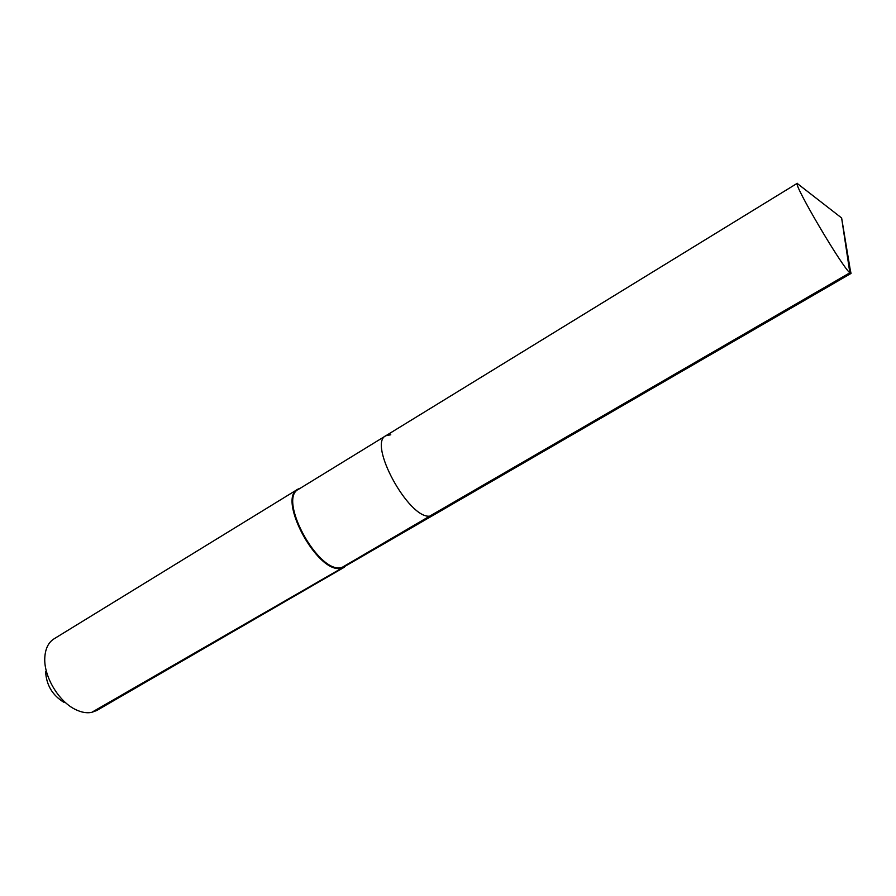<?xml version="1.0" encoding="UTF-8"?>
<svg xmlns="http://www.w3.org/2000/svg" width="896" height="896" viewBox="0 0 896 896"><rect width="100%" height="100%" fill="white"/><g stroke="black" fill="none" stroke-linecap="round" stroke-linejoin="round"><path stroke-width="1.34" d="M800.24 185.808L797.194 183.434C793.822 185.058 842.016 266.885 849.856 272.798L851.043 273.437L850.226 269.662M390.768 434.773L385.885 435.714C367.606 443.352 408.52 518.795 429.677 516.152L433.283 515.234L851.043 273.437M300.507 488.107L297.886 489.171C277.066 498.456 316.658 572.712 340.334 568.411L429.677 516.152C408.52 518.795 367.606 443.352 385.885 435.714L298.48 489.339C277.883 498.523 317.072 572.029 340.502 567.795L344.523 566.597L433.283 515.234L429.677 516.152L849.856 272.798L841.624 217.963L850.853 273.459M297.886 489.171L54.018 638.848C48.384 642.454 45.315 648.715 44.8 657.642C43.579 676.312 58.811 701.859 75.813 709.666C81.525 712.41 86.8 713.328 91.638 712.398L346.584 565.41M91.638 712.398L96.723 710.506L344.389 567.202M45.606 671.518C46.312 685.026 52.438 695.307 63.986 702.363M385.885 435.714L797.306 183.277M841.624 217.963L797.194 183.434"/></g></svg>
